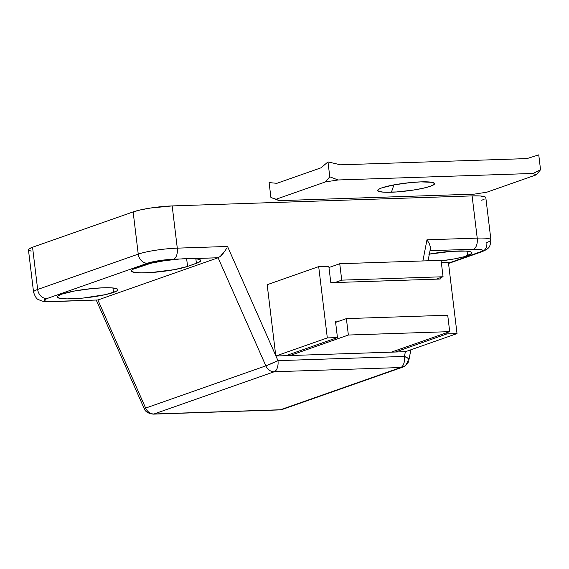 <?xml version="1.0" encoding="UTF-8"?>
<svg xmlns="http://www.w3.org/2000/svg" width="569" height="569" viewBox="0 0 569 569"><rect width="100%" height="100%" fill="white"/><g stroke="black" fill="none" stroke-linecap="round" stroke-linejoin="round"><path stroke-width="0.85" d="M113.48 292.445A30.541 4.239 -6.9 0 1 79.639 298.376A30.541 4.239 -6.9 0 1 57.227 296.982A30.541 4.239 -6.9 0 1 61.601 294.18L57.569 296.229L57.249 297.103L60.079 298.384L67.085 298.896L82.967 298.078L105.5 294.628L116.048 291.392L117.52 290.403L117.833 289.529L116.986 288.803L111.979 287.886L103.245 287.8L92.121 288.554L74.695 290.972L61.601 294.18A30.541 4.239 -6.9 0 1 95.45 288.255A30.541 4.239 -6.9 0 1 117.861 289.649A30.541 4.239 -6.9 0 1 113.48 292.445L112.939 287.971L113.48 292.445M429.353 254.087A30.541 4.239 -6.9 0 1 471.978 252.856A30.541 4.239 -6.9 0 1 467.604 255.659L467.057 251.178L467.604 255.659A30.541 4.239 -6.9 0 1 441.139 260.858L454.51 258.867L464.041 256.754L471.637 253.618L471.95 252.743L471.104 252.01L466.096 251.1L451.999 251.285L428.82 254.187M485.791 197.521L484.994 196.838L480.293 195.978L472.106 195.9L477.22 238.119L426.97 239.798L429.197 243.447L430.342 246.804L430.221 249.357L430.342 246.804L429.197 243.447L426.97 239.798L422.888 260.943L426.97 239.798L477.22 238.119L472.106 195.9L172.179 205.921L177.286 248.148L227.536 246.462L275.752 355.604L267.174 284.706L318.69 266.612L267.174 284.706L275.752 355.604L227.536 246.462L177.286 248.148L172.179 205.921L150.671 208.012L140.621 209.869L133.139 211.91L32.554 247.238L28.77 249.158L28.471 249.976L31.124 251.178M481.708 200.26L484.112 199.264M490.912 239.812A28.628 3.976 173.1 0 0 477.22 238.119A9.545 5.029 88.1 0 1 473.451 249.229L430.015 250.68L473.451 249.229A9.545 5.029 -91.9 0 0 477.22 238.119A28.628 3.976 -6.9 0 1 490.919 239.848L485.812 197.628A28.628 3.976 173.1 0 0 472.106 195.9L172.179 205.921A28.628 3.976 173.1 0 0 133.139 211.91L138.246 254.13L37.661 289.457L32.554 247.238L133.139 211.91L138.246 254.13A28.628 3.976 -6.9 0 1 177.286 248.148A28.628 3.976 173.1 0 0 138.246 254.13A9.545 8.002 70.6 0 0 147.492 263.241L162.855 260.133L179.242 259.059L164.398 260.723L151.013 263.219L133.125 269.215L131.659 270.204L131.339 271.072L134.163 272.359L141.169 272.871L151.29 272.53L174.477 269.635L187.571 266.42L198.631 262.423L200.75 260.801L200.58 260.118L197.82 259.101L192.109 258.632L218.098 257.764L97.889 299.984L50.328 301.52L45.954 301.2L44.183 300.396L46.907 298.576L147.492 263.241A19.09 2.653 -6.9 0 1 173.517 259.251A9.545 5.029 -91.9 0 0 177.286 248.148A9.545 5.029 88.1 0 1 173.517 259.251L189.818 258.582M182.236 258.838L218.098 257.764L265.851 365.853L145.643 408.08A9.545 8.002 70.6 0 0 154 413.983L274.208 371.756L400.683 367.531L280.474 409.758L154 413.983A9.545 5.029 88.1 0 1 153.182 414.14C148.168 413.492 145.152 411.6 144.135 408.457A9.545 0.484 -23.8 0 0 145.643 408.08L97.889 299.984L218.098 257.764L265.851 365.853L145.643 408.08L97.889 299.984L53.301 301.478A19.09 2.653 -6.9 0 1 46.907 298.576L147.492 263.241A9.545 8.002 -109.4 0 1 138.246 254.13L37.661 289.457L32.554 247.238A28.628 3.976 173.1 0 0 28.45 249.869L33.557 292.089A28.628 3.976 -6.9 0 1 37.661 289.457A9.545 8.002 70.6 0 0 46.907 298.576A9.545 8.002 -109.4 0 1 37.661 289.457A28.628 3.976 173.1 0 0 33.564 292.132M448.536 263.461L481.872 251.754C485.599 250.132 487.555 249.037 487.74 248.454C489.489 247.629 490.549 244.755 490.919 239.848A28.628 3.976 -6.9 0 1 486.815 242.479A9.545 8.002 -109.4 0 1 481.872 251.754A9.545 8.002 -109.4 0 1 479.845 252.131A19.09 2.653 -6.9 0 0 473.451 249.229L480.798 249.507L482.569 250.31L481.452 251.47L448.493 263.141L479.845 252.131A9.545 8.002 70.6 0 0 481.993 251.711M277.978 360.654L404.452 356.422L405.37 351.685L275.929 356.009L277.978 360.654L275.752 355.604L275.801 356.016L327.317 337.915L275.801 356.016L405.37 351.685L404.452 356.422L277.978 360.654L265.851 365.853A9.545 0.484 -23.8 0 0 277.978 360.654A9.545 5.029 88.1 0 1 274.208 371.756A9.545 5.029 -91.9 0 0 277.978 360.654M192.109 258.632A30.541 4.239 -6.9 0 1 200.779 260.517A30.541 4.239 -6.9 0 1 196.405 263.319L187.571 266.42L186.625 258.611L187.571 266.42A30.541 4.239 -6.9 0 1 153.73 272.352A30.541 4.239 -6.9 0 1 131.318 270.958A30.541 4.239 -6.9 0 1 135.692 268.155L144.526 265.054A30.541 4.239 -6.9 0 1 179.242 259.059M196.405 263.319L195.864 258.845L196.405 263.319M405.498 351.678L457.021 333.583L405.498 351.678M226.562 248.369L225.431 250.26L226.562 248.369M222.899 253.738L225.431 250.26L220.324 256.37L222.899 253.738M218.098 257.764L220.324 256.37L218.098 257.764M52.426 301.634A9.545 5.029 -91.9 0 0 53.301 301.478A9.545 5.029 88.1 0 1 52.49 301.634C41.886 301.67 42.163 301.143 38.671 299.664C36.836 299.337 35.136 296.812 33.557 292.089M52.49 301.634L97.889 299.984M265.851 365.853A9.545 8.002 70.6 0 0 274.208 371.756A9.545 8.002 -109.4 0 1 265.851 365.853M408.819 360.234L408.073 358.363L404.452 356.422A9.545 5.029 88.1 0 1 400.683 367.531L280.474 409.758A9.545 8.002 70.6 0 0 282.501 409.374L279.656 409.915A9.545 5.029 -91.9 0 0 280.474 409.758A9.545 5.029 88.1 0 1 279.656 409.915L153.182 414.14A9.545 5.029 -91.9 0 0 154 413.983L274.208 371.756L400.683 367.531A9.545 5.029 -91.9 0 0 404.452 356.422A9.545 2.973 10.9 0 1 408.919 359.957L410.882 349.786M407.553 361.116A9.545 8.002 -109.4 0 1 402.71 367.154A9.545 8.002 -109.4 0 1 400.683 367.531A9.545 8.002 70.6 0 0 402.71 367.154L282.501 409.374A9.545 8.002 -109.4 0 1 280.474 409.758L154 413.983A9.545 8.002 -109.4 0 1 145.643 408.08L144.135 408.45M436.188 279.166L440.242 279.03L440.093 277.793L440.242 279.03L330.809 282.686L436.188 279.166L443.059 276.754L441.075 260.339L443.059 276.754L341.734 280.14L334.864 282.551L341.734 280.14L339.743 263.724L341.734 280.14L443.059 276.754L436.188 279.166M335.61 322.395L339.515 321.023L335.461 321.158L337.453 337.581L285.93 355.675L337.453 337.581L327.317 337.915L318.69 266.612L328.825 266.271L330.809 282.686L328.825 266.271L318.69 266.612L327.317 337.915L337.453 337.581L335.461 321.158L339.515 321.023L346.386 318.612L447.718 315.226L449.702 331.642L447.718 315.226L346.386 318.612L348.37 335.027L346.386 318.612L335.61 322.395M448.393 262.273L457.021 333.583L446.885 333.918L395.37 352.019L446.885 333.918L446.736 332.687L446.885 333.918L457.021 333.583L448.393 262.273L441.338 262.508L448.393 262.273M391.316 352.154L449.702 331.642L348.37 335.027L289.984 355.54L348.37 335.027L449.702 331.642L391.316 352.154M328.974 267.508L339.743 263.724L441.075 260.339L339.743 263.724L328.974 267.508M391.422 192.222A28.628 3.976 -6.9 0 1 377.937 189.904A28.628 3.976 -6.9 0 1 420.861 181.881L410.434 182.585L394.104 184.854L381.827 187.87L379.423 188.858L377.745 190.601L378.541 191.284L383.236 192.144L396.451 191.966L412.93 190.138L422.98 188.282L430.463 186.241L434.247 184.328L434.545 183.503L431.892 182.3L420.861 181.881A28.628 3.976 -6.9 0 1 434.218 183.097A28.628 3.976 -6.9 0 1 422.006 188.495A28.628 3.976 -6.9 0 1 391.422 192.222L393.912 184.889L391.422 192.222M329.785 176.803L325.447 181.909L276.079 199.242L270.908 197.486L269.109 182.585L276.868 183.318L321.023 167.805L327.986 161.909L329.785 176.803L327.986 161.909L340.547 164.818L526.986 158.587L538.751 154.86L540.55 169.761L533.103 173.453L338.064 179.975L329.785 176.803L325.447 181.909L338.064 179.975L533.103 173.453L536.204 174.861L540.55 169.761L538.751 154.86L526.986 158.587L340.547 164.818L327.986 161.909L321.023 167.805L276.868 183.318L269.109 182.585L270.908 197.486L279.187 200.658L474.226 194.136L279.187 200.658L276.079 199.242L325.447 181.909L338.064 179.975L329.785 176.803M486.844 192.201L536.204 174.861L486.844 192.201L474.226 194.136L486.844 192.201M279.187 200.658L270.908 197.486L279.187 200.658M536.204 174.861L533.103 173.453L540.55 169.761L536.204 174.861M144.135 408.457L96.296 300.169M430.37 248.824L428.066 260.773M402.71 367.154C406.444 365.412 408.514 363.015 408.919 359.957"/></g></svg>

